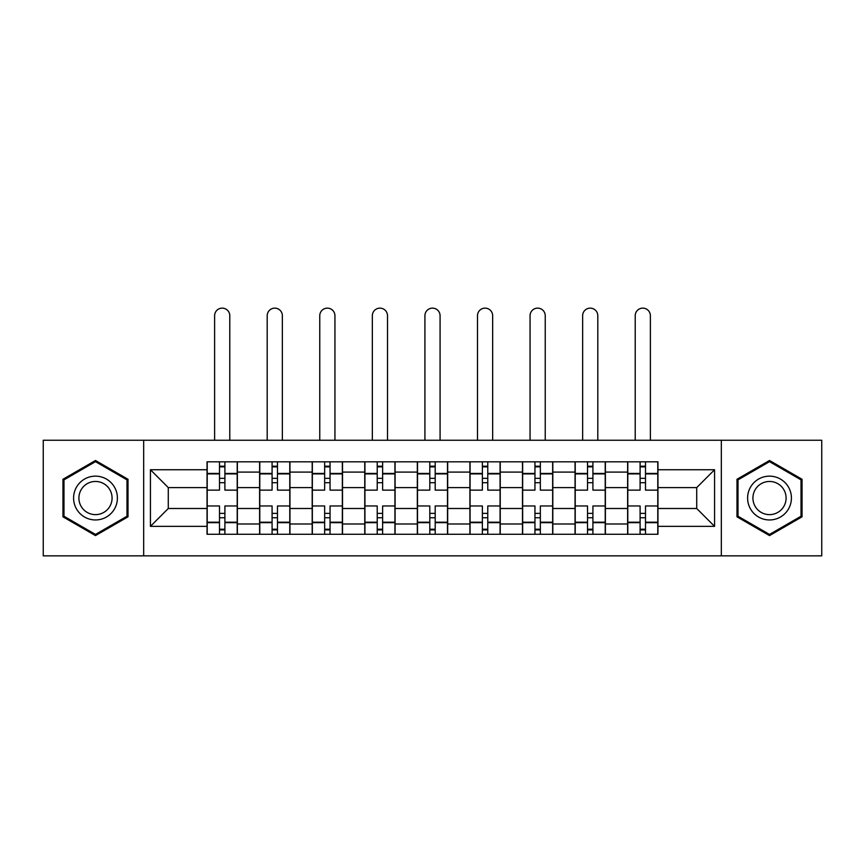 <?xml version="1.0" encoding="UTF-8"?>
<svg xmlns="http://www.w3.org/2000/svg" width="865" height="865" viewBox="0 0 865 865"><rect width="100%" height="100%" fill="white"/><g stroke="black" fill="none" stroke-linecap="round" stroke-linejoin="round"><path stroke-width="1.3" d="M721.324 555.849L821.75 555.849L821.75 440.253L43.25 440.253L43.25 555.849L721.324 555.849L721.324 440.253M259.608 534.278L259.608 472.095L237.367 472.095L237.367 534.278M237.367 472.095L237.367 461.813M259.608 472.095L259.608 461.813M289.948 461.813L289.948 534.278M312.189 534.278L312.189 461.813M342.518 461.813L342.518 534.278M364.76 534.278L364.76 461.813M395.089 461.813L395.089 534.278M417.33 534.278L417.33 461.813M447.67 461.813L447.67 534.278M469.911 534.278L469.911 461.813M500.24 461.813L500.24 534.278M522.482 534.278L522.482 461.813M552.811 461.813L552.811 534.278M575.052 534.278L575.052 461.813M605.392 461.813L605.392 534.278M627.633 534.278L627.633 461.813M627.633 508.49L605.392 508.49M575.052 508.49L552.811 508.49M522.482 508.49L500.24 508.49M469.911 508.49L447.67 508.49M417.33 508.49L395.089 508.49M364.76 508.49L342.518 508.49M312.189 508.49L289.948 508.49M259.608 508.49L237.367 508.49M627.633 487.601L605.392 487.601M575.052 487.601L552.811 487.601M522.482 487.601L500.24 487.601M469.911 487.601L447.67 487.601M417.33 487.601L395.089 487.601M364.76 487.601L342.518 487.601M312.189 487.601L289.948 487.601M259.608 487.601L237.367 487.601M168.286 508.49L207.038 508.49L207.038 487.601L168.286 487.601L168.286 508.49L150.424 526.353L150.424 469.738L207.038 469.738L207.038 487.601M657.962 487.601L657.962 508.49L696.714 508.49L696.714 487.601L657.962 487.601L657.962 461.813L207.038 461.813L207.038 469.738M657.962 469.738L714.577 469.738L714.577 526.353L657.962 526.353L657.962 508.49M207.038 508.49L207.038 534.278L657.962 534.278L657.962 526.353M207.038 526.353L150.424 526.353M143.677 555.849L143.677 440.253M128.009 479.275L95.485 460.494L62.961 479.275L62.961 516.827L95.485 535.597L128.009 516.827L128.009 479.275M802.039 479.275L769.515 460.494L736.991 479.275L736.991 516.827L769.515 535.597L802.039 516.827L802.039 479.275M224.9 529.218L219.505 529.218M219.505 466.873L224.9 466.873M277.47 529.218L272.086 529.218M272.086 466.873L277.47 466.873M330.052 529.218L324.656 529.218M324.656 466.873L330.052 466.873M382.622 529.218L377.226 529.218M377.226 466.873L382.622 466.873M435.192 529.218L429.808 529.218M429.808 466.873L435.192 466.873M487.774 529.218L482.378 529.218M482.378 466.873L487.774 466.873M540.344 529.218L534.948 529.218M534.948 466.873L540.344 466.873M592.914 529.218L587.53 529.218M587.53 466.873L592.914 466.873M645.495 529.218L640.1 529.218M640.1 466.873L645.495 466.873M150.424 469.738L168.286 487.601M696.714 508.49L714.577 526.353M696.714 487.601L714.577 469.738M237.205 534.278L237.205 490.131L224.9 490.131L224.9 461.813M219.505 461.813L219.505 490.131L207.211 490.131L207.211 461.813M229.787 440.253L229.787 315.725A7.58 7.58 0 0 0 222.208 308.135A7.58 7.58 0 0 0 214.617 315.725L214.617 440.253M237.205 490.131L237.205 461.813M207.211 534.278L207.211 505.971L219.505 505.971L219.505 534.278M224.9 534.278L224.9 505.971L237.205 505.971M219.505 482.713L224.9 482.713M207.211 505.971L207.211 490.131M224.9 513.378L219.505 513.378M224.9 529.899L219.505 529.899M219.505 517.757L224.9 517.757M224.9 478.334L219.505 478.334M219.505 466.203L224.9 466.203M76.52 508.998A21.906 21.906 0 0 0 106.438 517.021A21.906 21.906 0 0 0 114.461 487.092A21.906 21.906 0 0 0 84.532 479.08A21.906 21.906 0 0 0 76.52 508.998M81.126 506.339A16.586 16.586 0 0 0 103.778 512.415A16.586 16.586 0 0 0 109.855 489.752A16.586 16.586 0 0 0 87.192 483.686A16.586 16.586 0 0 0 81.126 506.339M95.485 461.661L126.993 479.859L126.993 516.243L95.485 534.429L63.978 516.243L63.978 479.859L95.485 461.661M750.539 508.998A21.906 21.906 0 0 0 780.468 517.021A21.906 21.906 0 0 0 788.48 487.092A21.906 21.906 0 0 0 758.562 479.08A21.906 21.906 0 0 0 750.539 508.998M755.145 506.339A16.586 16.586 0 0 0 777.808 512.415A16.586 16.586 0 0 0 783.874 489.752A16.586 16.586 0 0 0 761.222 483.686A16.586 16.586 0 0 0 755.145 506.339M769.515 461.661L801.022 479.859L801.022 516.243L769.515 534.429L738.007 516.243L738.007 479.859L769.515 461.661M289.775 534.278L289.775 490.131L277.47 490.131L277.47 461.813M272.086 461.813L272.086 490.131L259.781 490.131L259.781 461.813M282.358 440.253L282.358 315.725A7.58 7.58 0 0 0 274.778 308.135A7.58 7.58 0 0 0 267.199 315.725L267.199 440.253M289.775 490.131L289.775 461.813M259.781 534.278L259.781 505.971L272.086 505.971L272.086 534.278M277.47 534.278L277.47 505.971L289.775 505.971M272.086 482.713L277.47 482.713M259.781 505.971L259.781 490.131M277.47 513.378L272.086 513.378M277.47 529.899L272.086 529.899M272.086 517.757L277.47 517.757M277.47 478.334L272.086 478.334M272.086 466.203L277.47 466.203M342.345 534.278L342.345 490.131L330.052 490.131L330.052 461.813M324.656 461.813L324.656 490.131L312.351 490.131L312.351 461.813M334.939 440.253L334.939 315.725A7.58 7.58 0 0 0 327.348 308.135A7.58 7.58 0 0 0 319.769 315.725L319.769 440.253M342.345 490.131L342.345 461.813M312.351 534.278L312.351 505.971L324.656 505.971L324.656 534.278M330.052 534.278L330.052 505.971L342.345 505.971M324.656 482.713L330.052 482.713M312.351 505.971L312.351 490.131M330.052 513.378L324.656 513.378M330.052 529.899L324.656 529.899M324.656 517.757L330.052 517.757M330.052 478.334L324.656 478.334M324.656 466.203L330.052 466.203M394.927 534.278L394.927 490.131L382.622 490.131L382.622 461.813M377.226 461.813L377.226 490.131L364.933 490.131L364.933 461.813M387.509 440.253L387.509 315.725A7.58 7.58 0 0 0 379.93 308.135A7.58 7.58 0 0 0 372.339 315.725L372.339 440.253M394.927 490.131L394.927 461.813M364.933 534.278L364.933 505.971L377.226 505.971L377.226 534.278M382.622 534.278L382.622 505.971L394.927 505.971M377.226 482.713L382.622 482.713M364.933 505.971L364.933 490.131M382.622 513.378L377.226 513.378M382.622 529.899L377.226 529.899M377.226 517.757L382.622 517.757M382.622 478.334L377.226 478.334M377.226 466.203L382.622 466.203M447.497 534.278L447.497 490.131L435.192 490.131L435.192 461.813M429.808 461.813L429.808 490.131L417.503 490.131L417.503 461.813M440.08 440.253L440.08 315.725A7.58 7.58 0 0 0 432.5 308.135A7.58 7.58 0 0 0 424.92 315.725L424.92 440.253M447.497 490.131L447.497 461.813M417.503 534.278L417.503 505.971L429.808 505.971L429.808 534.278M435.192 534.278L435.192 505.971L447.497 505.971M429.808 482.713L435.192 482.713M417.503 505.971L417.503 490.131M435.192 513.378L429.808 513.378M435.192 529.899L429.808 529.899M429.808 517.757L435.192 517.757M435.192 478.334L429.808 478.334M429.808 466.203L435.192 466.203M500.067 534.278L500.067 490.131L487.774 490.131L487.774 461.813M482.378 461.813L482.378 490.131L470.073 490.131L470.073 461.813M492.661 440.253L492.661 315.725A7.58 7.58 0 0 0 485.07 308.135A7.58 7.58 0 0 0 477.491 315.725L477.491 440.253M500.067 490.131L500.067 461.813M470.073 534.278L470.073 505.971L482.378 505.971L482.378 534.278M487.774 534.278L487.774 505.971L500.067 505.971M482.378 482.713L487.774 482.713M470.073 505.971L470.073 490.131M487.774 513.378L482.378 513.378M487.774 529.899L482.378 529.899M482.378 517.757L487.774 517.757M487.774 478.334L482.378 478.334M482.378 466.203L487.774 466.203M552.649 534.278L552.649 490.131L540.344 490.131L540.344 461.813M534.948 461.813L534.948 490.131L522.655 490.131L522.655 461.813M545.231 440.253L545.231 315.725A7.58 7.58 0 0 0 537.652 308.135A7.58 7.58 0 0 0 530.061 315.725L530.061 440.253M552.649 490.131L552.649 461.813M522.655 534.278L522.655 505.971L534.948 505.971L534.948 534.278M540.344 534.278L540.344 505.971L552.649 505.971M534.948 482.713L540.344 482.713M522.655 505.971L522.655 490.131M540.344 513.378L534.948 513.378M540.344 529.899L534.948 529.899M534.948 517.757L540.344 517.757M540.344 478.334L534.948 478.334M534.948 466.203L540.344 466.203M605.219 534.278L605.219 490.131L592.914 490.131L592.914 461.813M587.53 461.813L587.53 490.131L575.225 490.131L575.225 461.813M597.802 440.253L597.802 315.725A7.58 7.58 0 0 0 590.222 308.135A7.58 7.58 0 0 0 582.642 315.725L582.642 440.253M605.219 490.131L605.219 461.813M575.225 534.278L575.225 505.971L587.53 505.971L587.53 534.278M592.914 534.278L592.914 505.971L605.219 505.971M587.53 482.713L592.914 482.713M575.225 505.971L575.225 490.131M592.914 513.378L587.53 513.378M592.914 529.899L587.53 529.899M587.53 517.757L592.914 517.757M592.914 478.334L587.53 478.334M587.53 466.203L592.914 466.203M657.789 534.278L657.789 490.131L645.495 490.131L645.495 461.813M640.1 461.813L640.1 490.131L627.795 490.131L627.795 461.813M650.383 440.253L650.383 315.725A7.58 7.58 0 0 0 642.792 308.135A7.58 7.58 0 0 0 635.213 315.725L635.213 440.253M657.789 490.131L657.789 461.813M627.795 534.278L627.795 505.971L640.1 505.971L640.1 534.278M645.495 534.278L645.495 505.971L657.789 505.971M640.1 482.713L645.495 482.713M627.795 505.971L627.795 490.131M645.495 513.378L640.1 513.378M645.495 529.899L640.1 529.899M640.1 517.757L645.495 517.757M645.495 478.334L640.1 478.334M640.1 466.203L645.495 466.203M575.052 472.095L552.811 472.095M522.482 472.095L500.24 472.095M469.911 472.095L447.67 472.095M417.33 472.095L395.089 472.095M364.76 472.095L342.518 472.095M312.189 472.095L289.948 472.095M627.633 472.095L605.392 472.095M575.052 523.995L552.811 523.995M522.482 523.995L500.24 523.995M469.911 523.995L447.67 523.995M417.33 523.995L395.089 523.995M364.76 523.995L342.518 523.995M312.189 523.995L289.948 523.995M259.608 523.995L237.367 523.995M627.633 523.995L605.392 523.995M237.205 473.447L224.9 473.447M219.505 473.447L207.211 473.447M219.505 473.89L207.211 473.89M219.505 522.201L207.211 522.201M219.505 522.655L207.211 522.655M237.205 522.655L224.9 522.655M237.205 473.89L224.9 473.89M237.205 522.201L224.9 522.201M289.775 473.447L277.47 473.447M272.086 473.447L259.781 473.447M272.086 473.89L259.781 473.89M272.086 522.201L259.781 522.201M272.086 522.655L259.781 522.655M289.775 522.655L277.47 522.655M289.775 473.89L277.47 473.89M289.775 522.201L277.47 522.201M342.345 473.447L330.052 473.447M324.656 473.447L312.351 473.447M324.656 473.89L312.351 473.89M324.656 522.201L312.351 522.201M324.656 522.655L312.351 522.655M342.345 522.655L330.052 522.655M342.345 473.89L330.052 473.89M342.345 522.201L330.052 522.201M394.927 473.447L382.622 473.447M377.226 473.447L364.933 473.447M377.226 473.89L364.933 473.89M377.226 522.201L364.933 522.201M377.226 522.655L364.933 522.655M394.927 522.655L382.622 522.655M394.927 473.89L382.622 473.89M394.927 522.201L382.622 522.201M447.497 473.447L435.192 473.447M429.808 473.447L417.503 473.447M429.808 473.89L417.503 473.89M429.808 522.201L417.503 522.201M429.808 522.655L417.503 522.655M447.497 522.655L435.192 522.655M447.497 473.89L435.192 473.89M447.497 522.201L435.192 522.201M500.067 473.447L487.774 473.447M482.378 473.447L470.073 473.447M482.378 473.89L470.073 473.89M482.378 522.201L470.073 522.201M482.378 522.655L470.073 522.655M500.067 522.655L487.774 522.655M500.067 473.89L487.774 473.89M500.067 522.201L487.774 522.201M552.649 473.447L540.344 473.447M534.948 473.447L522.655 473.447M534.948 473.89L522.655 473.89M534.948 522.201L522.655 522.201M534.948 522.655L522.655 522.655M552.649 522.655L540.344 522.655M552.649 473.89L540.344 473.89M552.649 522.201L540.344 522.201M605.219 473.447L592.914 473.447M587.53 473.447L575.225 473.447M587.53 473.89L575.225 473.89M587.53 522.201L575.225 522.201M587.53 522.655L575.225 522.655M605.219 522.655L592.914 522.655M605.219 473.89L592.914 473.89M605.219 522.201L592.914 522.201M657.789 473.447L645.495 473.447M640.1 473.447L627.795 473.447M640.1 473.89L627.795 473.89M640.1 522.201L627.795 522.201M640.1 522.655L627.795 522.655M657.789 522.655L645.495 522.655M657.789 473.89L645.495 473.89M657.789 522.201L645.495 522.201"/></g></svg>
